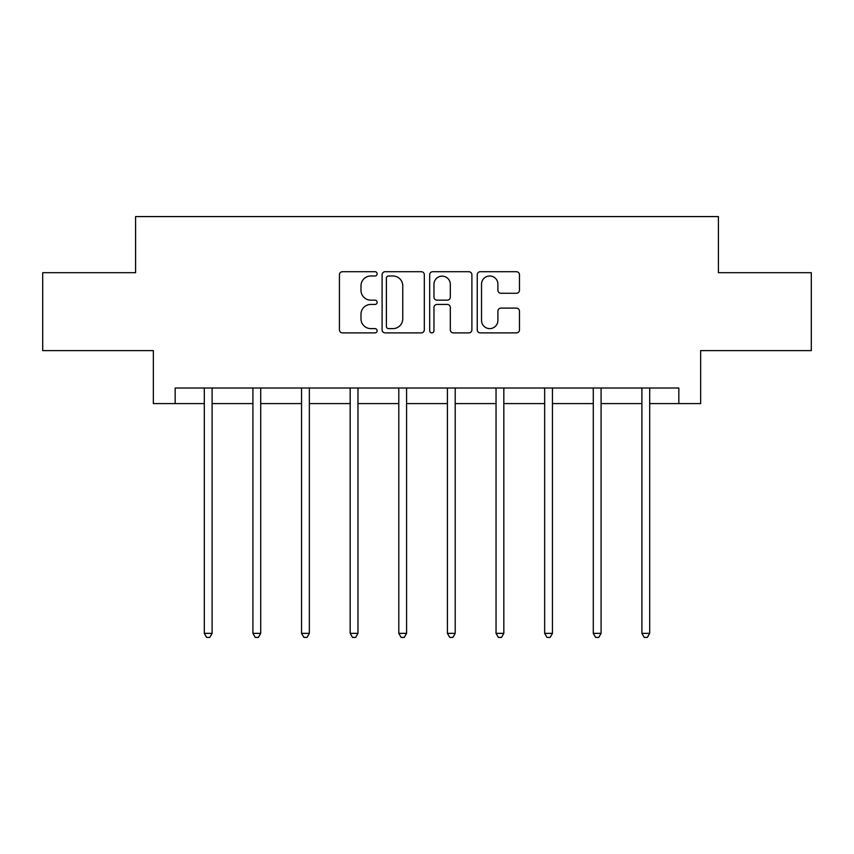<?xml version="1.0" encoding="UTF-8"?>
<svg xmlns="http://www.w3.org/2000/svg" width="854" height="854" viewBox="0 0 854 854"><rect width="100%" height="100%" fill="white"/><g stroke="black" fill="none" stroke-linecap="round" stroke-linejoin="round"><path stroke-width="1.28" d="M377.137 273.846A2.146 2.146 0 0 0 374.991 271.7L342.486 271.7A3.064 3.064 0 0 0 339.422 274.764L339.422 329.836A3.064 3.064 0 0 0 342.486 332.889L374.991 332.889A2.146 2.146 0 0 0 377.137 330.754A2.146 2.146 0 0 0 374.991 328.609L370.785 328.609A9.789 9.789 0 0 1 360.996 318.82L360.996 314.229A9.789 9.789 0 0 1 370.785 304.44L374.991 304.44A2.146 2.146 0 0 0 377.137 302.295A2.146 2.146 0 0 0 374.991 300.16L370.785 300.16A9.789 9.789 0 0 1 360.996 290.371L360.996 285.78A9.789 9.789 0 0 1 370.785 275.991L374.991 275.991A2.146 2.146 0 0 0 377.137 273.846M516.414 293.274A3.064 3.064 0 0 0 519.467 290.211L519.467 274.764A3.064 3.064 0 0 0 516.414 271.7L480.311 271.7A3.064 3.064 0 0 0 477.247 274.764L477.247 329.836A3.064 3.064 0 0 0 480.311 332.889L516.414 332.889A3.064 3.064 0 0 0 519.467 329.836L519.467 311.166A3.064 3.064 0 0 0 516.414 308.113L500.956 308.113A3.064 3.064 0 0 0 497.903 311.166L497.903 320.421A8.188 8.188 0 0 1 489.716 328.609A8.188 8.188 0 0 1 481.528 320.421L481.528 284.168A8.188 8.188 0 0 1 489.716 275.991A8.188 8.188 0 0 1 497.903 284.168L497.903 290.211A3.064 3.064 0 0 0 500.956 293.274L516.414 293.274M175.166 403.59L175.166 388.004L678.834 388.004L678.834 403.59L700.654 403.59L700.654 350.61L811.3 350.61L811.3 272.693L718.417 272.693L718.417 216.585L135.583 216.585L135.583 272.693L42.7 272.693L42.7 350.61L153.346 350.61L153.346 403.59L204.309 403.59M424.321 274.764A3.064 3.064 0 0 0 421.268 271.7L385.165 271.7A3.064 3.064 0 0 0 382.101 274.764L382.101 329.836A3.064 3.064 0 0 0 385.165 332.889L421.268 332.889A3.064 3.064 0 0 0 424.321 329.836L424.321 274.764M432.732 271.7L468.835 271.7A3.064 3.064 0 0 1 471.899 274.764L471.899 329.836A3.064 3.064 0 0 1 468.835 332.889L453.389 332.889A3.064 3.064 0 0 1 450.325 329.836L450.325 307.493A3.064 3.064 0 0 0 447.272 304.44L437.024 304.44A3.064 3.064 0 0 0 433.96 307.493L433.96 330.754A2.146 2.146 0 0 1 431.814 332.889A2.146 2.146 0 0 1 429.679 330.754L429.679 274.764A3.064 3.064 0 0 1 432.732 271.7M212.102 403.59L252.923 403.59M260.716 403.59L301.547 403.59M309.34 403.59L350.172 403.59M357.965 403.59L398.797 403.59M406.589 403.59L447.411 403.59M455.203 403.59L496.035 403.59M503.828 403.59L544.66 403.59M552.453 403.59L593.284 403.59M601.077 403.59L641.898 403.59M649.691 403.59L678.834 403.59M388.527 275.991A2.146 2.146 0 0 0 386.392 278.126L386.392 326.463A2.146 2.146 0 0 0 388.527 328.609L392.968 328.609A9.789 9.789 0 0 0 402.757 318.82L402.757 285.78A9.789 9.789 0 0 0 392.968 275.991L388.527 275.991M450.325 284.329A8.188 8.188 0 0 0 442.148 276.141A8.188 8.188 0 0 0 433.96 284.329L433.96 297.096A3.064 3.064 0 0 0 437.024 300.16L447.272 300.16A3.064 3.064 0 0 0 450.325 297.096L450.325 284.329M212.507 388.004L212.326 388.463A3.117 3.117 0 0 0 212.102 389.627L212.102 633.358L204.309 633.358L204.309 389.627A3.117 3.117 0 0 0 204.085 388.463L203.892 388.004M212.102 633.358L209.764 637.415L206.647 637.415L204.309 633.358M261.132 388.004L260.94 388.463A3.117 3.117 0 0 0 260.716 389.627L260.716 633.358L252.923 633.358L252.923 389.627A3.117 3.117 0 0 0 252.699 388.463L252.517 388.004M260.716 633.358L258.378 637.415L255.261 637.415L252.923 633.358M309.746 388.004L309.564 388.463A3.117 3.117 0 0 0 309.34 389.627L309.34 633.358L301.547 633.358L301.547 389.627A3.117 3.117 0 0 0 301.323 388.463L301.142 388.004M309.34 633.358L307.002 637.415L303.885 637.415L301.547 633.358M358.37 388.004L358.189 388.463A3.117 3.117 0 0 0 357.965 389.627L357.965 633.358L350.172 633.358L350.172 389.627A3.117 3.117 0 0 0 349.948 388.463L349.766 388.004M357.965 633.358L355.627 637.415L352.51 637.415L350.172 633.358M406.995 388.004L406.814 388.463A3.117 3.117 0 0 0 406.589 389.627L406.589 633.358L398.797 633.358L398.797 389.627A3.117 3.117 0 0 0 398.572 388.463L398.38 388.004M406.589 633.358L404.252 637.415L401.134 637.415L398.797 633.358M455.62 388.004L455.428 388.463A3.117 3.117 0 0 0 455.203 389.627L455.203 633.358L447.411 633.358L447.411 389.627A3.117 3.117 0 0 0 447.186 388.463L447.005 388.004M455.203 633.358L452.866 637.415L449.748 637.415L447.411 633.358M504.234 388.004L504.052 388.463A3.117 3.117 0 0 0 503.828 389.627L503.828 633.358L496.035 633.358L496.035 389.627A3.117 3.117 0 0 0 495.811 388.463L495.63 388.004M503.828 633.358L501.49 637.415L498.373 637.415L496.035 633.358M552.858 388.004L552.677 388.463A3.117 3.117 0 0 0 552.453 389.627L552.453 633.358L544.66 633.358L544.66 389.627A3.117 3.117 0 0 0 544.436 388.463L544.254 388.004M552.453 633.358L550.115 637.415L546.998 637.415L544.66 633.358M601.483 388.004L601.301 388.463A3.117 3.117 0 0 0 601.077 389.627L601.077 633.358L593.284 633.358L593.284 389.627A3.117 3.117 0 0 0 593.06 388.463L592.868 388.004M601.077 633.358L598.739 637.415L595.622 637.415L593.284 633.358M650.107 388.004L649.915 388.463A3.117 3.117 0 0 0 649.691 389.627L649.691 633.358L641.898 633.358L641.898 389.627A3.117 3.117 0 0 0 641.674 388.463L641.493 388.004M649.691 633.358L647.353 637.415L644.236 637.415L641.898 633.358"/></g></svg>

